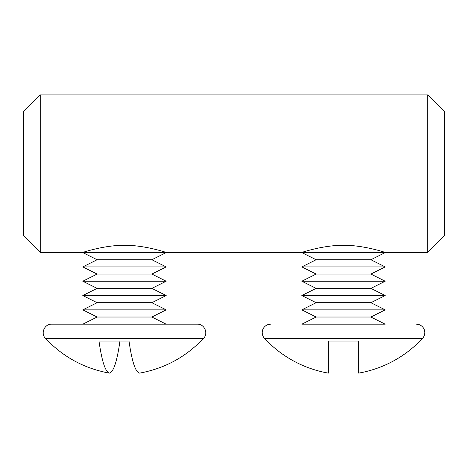 <?xml version="1.0" encoding="UTF-8"?>
<svg xmlns="http://www.w3.org/2000/svg" width="468" height="468" viewBox="0 0 468 468"><rect width="100%" height="100%" fill="white"/><g stroke="black" fill="none" stroke-linecap="round" stroke-linejoin="round"><path stroke-width="0.7" d="M40.248 252.416L82.789 252.416C83.538 252.147 105.575 244.928 124.535 245.367C143.465 244.945 165.42 252.147 166.187 252.416L301.813 252.416C302.562 252.147 324.599 244.928 343.559 245.367C362.489 244.945 384.444 252.147 385.211 252.416L427.752 252.416L427.752 94.887L40.248 94.887L40.248 252.416L23.4 235.568L23.4 111.735L40.248 94.887M427.752 252.416L444.6 235.568L444.6 111.735L427.752 94.887M316.134 317.023L370.89 317.023L385.211 309.863L301.813 309.863L316.134 317.023L301.813 324.184L385.211 324.184L370.89 317.023M301.813 309.863L316.134 302.702L370.89 302.702L385.211 309.863M370.89 302.702L385.211 295.542L301.813 295.542L316.134 302.702M301.813 295.542L316.134 288.382L370.89 288.382L385.211 295.542M370.89 288.382L385.211 281.221L301.813 281.221L316.134 288.382M301.813 281.221L316.134 274.061L370.89 274.061L385.211 281.221M370.89 274.061L385.211 266.9L301.813 266.9L316.134 274.061M301.813 266.9L316.134 259.74L370.89 259.74L385.211 266.9M370.89 259.74L385.211 252.58L301.813 252.58L316.134 259.74M339.943 245.419L347.08 245.419M302.702 252.135L301.813 252.58M384.322 252.135L385.211 252.58M301.813 324.184L385.211 324.184M270.644 324.184A8.424 8.424 0 0 0 264.461 338.329A113.759 113.759 0 0 0 328.349 373.113L328.349 341.032L358.675 341.032L358.675 373.113A113.759 113.759 0 0 0 422.563 338.329A8.424 8.424 0 0 0 416.38 324.184M328.349 341.032L328.349 366.538M358.675 362.835L358.675 350.438M97.11 302.702L82.789 295.542L166.187 295.542L151.866 302.702L97.11 302.702L82.789 309.863L97.11 317.023L151.866 317.023L166.187 324.184M82.789 309.863L166.187 309.863L151.866 302.702M97.11 288.382L151.866 288.382L166.187 281.221L82.789 281.221L97.11 288.382L82.789 295.542M97.11 274.061L151.866 274.061L166.187 266.9L82.789 266.9L97.11 274.061L82.789 281.221M97.11 259.74L151.866 259.74L166.187 252.58L82.789 252.58L97.11 259.74L82.789 266.9M120.919 245.419L128.056 245.419M109.179 373.09C84.141 368.456 62.893 356.868 45.437 338.329C40.412 333.526 44.437 323.862 51.62 324.184L197.356 324.184C204.539 323.862 208.564 333.526 203.539 338.329C186.083 356.868 164.835 368.456 139.797 373.09M129.004 341.032L119.972 341.032C117.053 361.384 113.554 372.078 109.477 373.113C105.388 372.054 101.889 361.36 98.976 341.032L129.004 341.032C131.923 361.384 135.422 372.078 139.499 373.113L139.803 373.09M109.477 373.113L109.173 373.09M264.461 338.329L422.563 338.329M45.437 338.329L203.539 338.329M83.678 252.135L82.789 252.58M97.11 317.023L82.789 324.184M165.298 252.135L166.187 252.58M151.866 259.74L166.187 266.9M151.866 274.061L166.187 281.221M151.866 288.382L166.187 295.542M151.866 317.023L166.187 309.863"/></g></svg>
